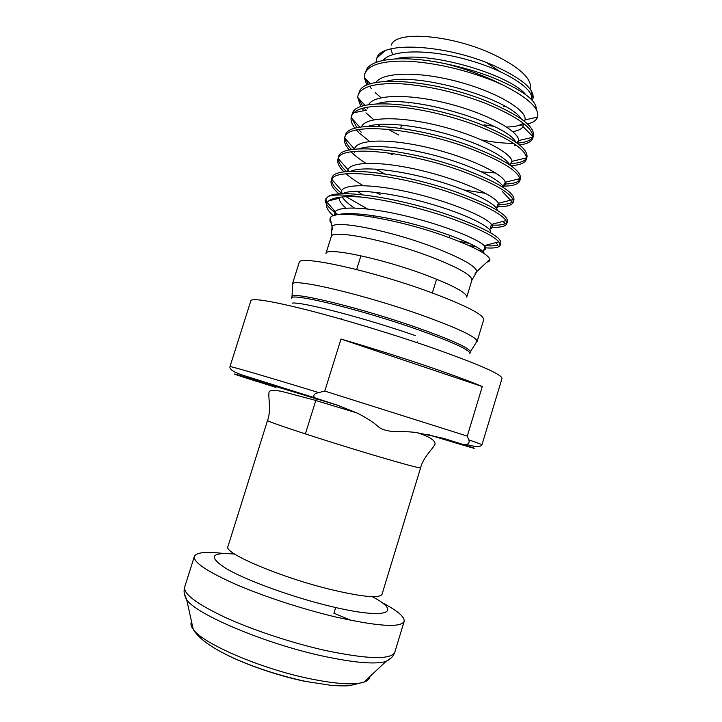 <?xml version="1.0" encoding="UTF-8"?>
<svg xmlns="http://www.w3.org/2000/svg" width="722" height="722" viewBox="0 0 722 722"><rect width="100%" height="100%" fill="white"/><g stroke="black" fill="none" stroke-linecap="round" stroke-linejoin="round"><path stroke-width="1.08" d="M223.865 553.512C206.176 551.364 196.348 552.339 194.362 556.418C193.225 562.131 206.808 571.337 235.119 584.044C262.934 596.155 302.274 609.07 335.577 616.958C378.048 626.452 400.918 627.923 404.167 621.362C404.834 616.877 397.271 610.523 381.469 602.301M392.714 54.601L390.773 48.961M391.387 45.062C395.151 30.279 451.9 34.602 493.631 54.565C519.19 67.074 531.482 78.256 530.499 88.12M375.954 62.48L376.857 57.995C381.577 40.82 446.079 44.547 493.325 65.377C521.23 78.012 534.47 89.005 533.035 98.345L532.141 100.277M536.193 109.383C536.888 100.593 522.475 90.015 492.973 77.642C478.469 71.965 462.829 67.381 446.052 63.879C462.622 68.13 478.244 73.563 492.9 80.16L502.674 84.871C527.863 97.614 539.514 108.291 537.628 116.883L537.565 117.081C536.437 120.285 533.098 122.605 527.556 124.031M524.966 124.608L518.883 125.366M366.821 85.259L364.294 77.317L364.763 73.897C368.319 64.601 383.093 60.377 409.085 61.235C436.711 63.139 464.598 69.601 492.756 80.62L502.674 84.871M446.052 63.879C407.082 55.423 374.375 57.832 367.128 68.491L364.763 73.897M365.54 78.671L368.391 84.609M369.52 86.234L371.316 88.499M375.214 92.633L381.081 97.75M500.166 245.254L500.842 243.034C501.438 237.24 484.877 228.179 451.16 215.851C403.3 198.821 340.035 188.442 328.357 196.429C333.708 194.326 344.593 194.525 361.027 197.034C386.035 199.66 422.162 208.351 450.429 218.225C477.161 227.773 493.307 235.625 498.866 241.798L500.166 245.254C499.128 247.691 493.929 248.53 484.57 247.772M339.15 193.965C332.887 188.704 330.243 184.236 331.199 180.545L331.777 179.318C336.181 166.899 404.871 175.861 457.531 195.148C485.319 205.4 501.483 213.892 506.032 220.625L506.718 223.73C505.581 226.509 500.301 227.665 490.888 227.177M506.718 223.73L507.395 221.519C508.207 215.012 491.826 205.427 458.262 192.783C403.445 172.63 332.734 164.228 331.894 178.343L331.199 180.545M331.958 179.525L331.66 179.588C331.578 183.559 335.098 188.289 342.21 193.785M346.19 196.709L367.381 208.947M380.034 194.507L375.503 192.287M363.103 185.617C356.217 181.61 350.585 177.693 346.199 173.867M344.087 171.917C339.015 167.017 336.966 162.748 337.941 159.12L338.167 158.533C340.892 144.138 410.944 151.9 464.607 172.125C493.397 183.09 509.533 192.242 513.017 199.57L513.252 202.259C511.997 205.4 506.591 206.853 497.034 206.627M513.252 202.259L513.92 200.057C514.957 192.837 498.758 182.738 465.338 169.76C410.755 149.129 339.827 141.72 338.636 156.918L337.941 159.12M338.356 158.75C338.438 162.486 341.217 166.773 346.686 171.601M384.709 173.867L375.575 169.074M365.91 163.343C359.782 159.409 354.854 155.582 351.136 151.873M349.421 150.059C345.342 145.528 343.744 141.485 344.611 137.938L344.674 137.74C346.172 121.567 417.298 128.092 471.674 149.165C501.438 160.871 517.493 170.699 519.822 178.65L519.777 180.843C518.387 184.372 512.755 186.141 502.873 186.132M519.777 180.843L520.445 178.65C521.69 170.717 505.68 160.103 472.396 146.81C418.462 125.854 347.697 119.292 345.459 135.258L344.674 137.74M345.071 138.462C345.441 141.837 347.634 145.555 351.668 149.625M353.636 151.53L354.394 152.216M392.416 154.779L388.869 152.965M369.592 141.422L359.439 133.2M358.635 132.406L356.442 130.059M355.034 128.345C351.984 124.419 350.675 120.818 351.118 117.542L351.388 116.413C354.592 108.219 369.113 104.916 394.943 106.495C422.433 109.049 450.357 115.637 478.722 126.26C509.443 138.732 525.363 149.264 526.473 157.865L526.275 159.481C524.903 163.127 519.723 165.176 510.752 165.636M526.275 159.481L526.943 157.288C528.405 148.651 512.575 137.523 479.444 123.904C426.928 102.966 357.128 96.947 352.553 113.038L351.388 116.413M351.84 118.354L357.011 127.821M358.626 129.608L361.28 132.207M398.589 134.987L388.093 129.229M373.897 119.78L365.937 112.849M363.906 110.683L362.02 108.381M360.856 106.748L357.679 97.335L358.085 95.133C361.469 86.387 376.117 82.624 402.028 83.833C429.581 86.062 457.486 92.587 485.744 103.408C517.412 116.675 533.152 127.938 532.962 137.207L532.764 138.155C531.473 141.738 527.051 144.003 519.497 144.941M532.764 138.155L533.432 135.971C535.11 126.63 519.452 114.997 486.466 101.062C435.357 80.151 366.586 74.601 359.773 90.782L358.085 95.133M358.663 98.427L362.606 106.161M363.951 107.858L366.09 110.231M476.24 246.771L468.957 245.543M458.804 241.238L469.832 243.504M484.498 245.588C490.662 246.121 495.175 245.967 498.036 245.128L495.752 242.619M491.538 225.065C497.936 225.381 502.485 224.912 505.21 223.676L503.099 221.392M498.911 204.543C505.337 204.579 509.804 203.766 512.304 202.124L502.368 191.52M505.481 184.002C512.367 183.803 516.979 182.621 519.317 180.455L518.017 179.101M511.727 163.515C519.244 163.073 524.082 161.466 526.248 158.687L525.643 158.064M516.248 145.248L514.723 145.33M481.908 140.014C493.947 142.342 504.461 143.434 513.459 143.299M517.178 143.127C525.607 142.505 530.878 140.474 532.98 137.036M486.872 262.122L486.917 262.176C489.155 261.644 490.13 260.696 489.85 259.333C487.892 253.855 471.98 245.769 442.108 235.074C394.031 218.125 332.905 208.468 330.162 218.116L329.909 220.941L331.38 223.639M292.5 285.316L292.563 283.881C293.809 278.042 365.783 295.063 423.056 315.649C457.486 328.14 475.509 336.596 477.116 341.01L476.358 342.228M443.507 438.344L417.578 432.83C404.13 430.465 395.782 432.965 385.286 430.159C377.669 427.866 377.994 425.592 372.597 422.199C368.319 419.13 363.094 416.034 356.903 412.93L337.634 405.268L314.422 397.705C312.834 395.25 314.269 393.535 318.727 392.587L324.783 391.071L340.992 339.033C369.402 347.381 396.892 356.018 423.462 364.953C449.571 373.779 469.174 380.981 482.278 386.559L467.269 436.097L468.713 439.797C469.697 441.629 469.092 443.218 466.908 444.562L462.576 444.301L443.507 438.344C477.531 449.192 465.293 445.844 427.695 434.418M486.574 62.643L499.272 71.144M333.329 215.806C327.761 210.806 325.604 206.618 326.858 203.234L327.283 202.431C330.649 197.611 341.903 195.815 361.027 197.034M328.357 196.429L325.866 198.776L325.496 201.573C326.326 205.219 330.532 209.588 338.113 214.696C350.648 211.086 387.813 216.6 422.939 226.708C458.47 236.852 484.02 248.919 484.164 253.575M340.992 339.033L482.278 386.559M324.783 391.071L467.269 436.097M468.713 439.797L482.016 444.617L502.007 378.445C502.007 374.375 477.684 363.807 429.048 346.722C390.259 333.356 342.264 318.898 307.067 309.918C271.138 300.966 252.411 297.897 250.877 300.704L229.984 366.595C229.136 365.72 264.414 375.972 318.727 392.587M304.088 681.153C275.127 675.106 240.697 662.859 220.372 651.515M191.547 621.696C190.391 623.718 190.951 626.254 193.216 629.304C202.313 643.356 260.227 668.527 309.224 678.599C335.811 684.041 354.051 685.223 363.933 682.146C367.534 680.918 369.42 679.14 369.61 676.821M391.477 657.688L385.918 661.505C375.007 664.556 353.988 662.742 322.86 656.081C265.344 643.708 196.835 614.72 186.736 599.847C184.155 595.451 183.469 591.183 184.697 587.058C183.235 593.773 196.583 603.818 224.741 617.193C252.42 629.891 291.805 642.95 325.288 650.459C368.021 659.366 391.207 659.917 394.835 652.11L404.167 621.362M394.835 652.11C393.508 656.199 390.539 659.339 385.918 661.505L363.933 682.146L349.502 685.656C347.264 685.855 342.463 686.198 331.019 685.331L306.444 681.568C259.171 671.433 204.913 649.944 193.216 629.304L186.736 599.847L184.318 593.556M234.713 554.081C210.373 551.951 207.828 556.951 227.087 569.098C247.465 580.867 292.798 597.284 330.604 606.327C386.739 619.981 403.39 612.807 372.191 596.643M332.255 229.822L332.03 226.555C335.062 219.668 391.414 230.823 435.149 247.817C461.629 258.223 475.554 266.084 476.944 271.409L474.905 273.972M471.899 280.181L466.719 297.139C466.908 292.87 453.254 285.488 425.745 275.001C381.378 258.296 325.36 246.707 325.929 253.557L331.236 236.635C330.893 229.073 387.055 240.029 431.278 257.041C458.696 267.736 472.233 275.443 471.899 280.181L476.944 271.409L489.85 259.333M292.32 284.278L299.152 262.582C297.762 254.469 371.451 270.443 430.267 292.202C466.15 305.659 483.966 314.828 483.704 319.711L477.089 341.47M470.491 351.632L469.869 353.41C469.724 349.881 452.207 341.885 417.316 329.44C360.287 309.305 289.657 292.229 291.535 298.213L292.031 296.39C293.276 291.417 362.561 308.375 417.867 327.932C451.16 339.809 468.704 347.706 470.491 351.632L477.116 341.01M292.437 303.069C302.825 301.877 366.108 318.402 415.412 335.649M420.61 467.802L382.037 594.26C379.564 598.556 362.661 597.013 331.308 589.648C280.65 577.483 222.89 552.799 227.935 546.554L267.546 420.421C264.387 420.782 323.312 440.185 372.787 454.896C403.372 463.966 419.311 468.271 420.61 467.802C423.047 457.432 433.299 448.308 435.032 444.192C435.483 440.51 429.671 436.729 417.578 432.83M427 434.292C468.768 447.017 489.471 452.992 462.576 444.301M275.975 387.425C248.955 378.87 239.912 375.837 248.846 378.319L337.634 405.268M316.75 398.743L237.863 374.889C229.316 372.507 236.022 374.817 257.98 381.812M351.181 620.397L333.943 613.204M503.694 106.495L505.535 106.612M532.782 99.085L531.329 99.401C534.984 89.907 507.981 71.325 469.192 60.242C430.61 49.033 391.613 49.249 383.12 60.413M484.02 124.834L493.722 126.26M506.591 127.018C514.606 126.919 520.12 125.61 523.125 123.119M524.524 121.395L525.02 119.933C527.268 110.728 498.415 92.669 459.409 82.055C420.375 71.279 382.768 71.677 375.783 82.588M477.874 144.824L478.542 144.951M517.503 143.371L518.586 140.582C519.398 131.666 488.695 114.121 449.499 103.932C410.096 93.58 373.96 94.113 368.545 104.78M367.678 107.082L367.534 108.192L366.695 107.262M377.814 124.5L379.943 126.287M510.21 165.257L512.006 161.358C511.356 152.739 478.812 135.682 439.463 125.881C399.753 115.908 365.161 116.549 361.415 126.991M503.207 186.691C505.219 185.635 505.914 184.155 505.292 182.251C503.126 173.957 468.975 157.432 429.617 147.965C389.817 138.326 356.749 138.94 354.457 149.048L354.412 149.237M496.33 207.99C498.857 206.997 499.561 205.427 498.433 203.279C494.778 195.5 460.88 180.085 422.541 170.78C383.761 161.331 351.298 160.961 347.995 169.733L347.571 171.511M490.058 229.064C492.612 228.17 493.063 226.618 491.429 224.407C486.312 217.132 452.739 202.765 415.421 193.649C377.669 184.399 345.856 183.117 341.569 190.599L340.946 193.848M342.201 196.962C344.232 200.211 348.275 203.884 354.322 207.99M479.435 250.724L481.962 250.561M483.605 250.245C486.312 249.487 486.529 247.953 484.254 245.651C477.711 238.874 444.526 225.49 408.255 216.573C371.55 207.53 340.423 205.418 335.207 211.645L334.34 215.463M525.833 94.753C510.391 74.853 428.281 50.134 395.313 58.888M407.65 102.425L408.571 102.966M512.728 131.585C518.179 130.772 521.6 129.103 522.972 126.558L523.369 123.309M521.221 118.904C510.111 99.591 418.498 71.415 385.963 81.378M515.598 141.999C507.62 123.606 407.849 92.93 376.83 103.86M481.439 171.836L495.626 172.991M509.759 164.941C505.842 156.981 480.816 143.795 448.398 134.454C416.233 125.159 382.38 121.567 367.922 126.35M464.219 190.012L485.608 193.343M503.676 187.738C501.609 180.626 475.96 167.161 441.792 157.36C407.921 147.568 372.426 143.732 359.213 148.831M497.323 210.382C497.44 204.29 471.331 190.671 435.303 180.356C399.618 170.04 362.399 165.898 350.721 171.304M357.182 191.204L362.309 194.741M490.599 232.836C493.379 228.008 467.098 214.362 429.048 203.487C391.414 192.594 352.345 188.045 342.463 193.776M339.322 197.296L339.205 198.288C339.277 201.095 341.569 204.389 346.073 208.18M353.482 213.631L355.251 214.759M333.898 613.366L335.694 607.518M417.081 342.661L417.316 341.912M432.352 292.97L436.584 279.188M449.355 237.628L450.041 235.399M184.697 587.058L194.362 556.418M384.582 51.118L376.857 57.995M531.067 90.394L533.035 98.345M331.236 236.635L332.03 226.555L330.162 218.116M292.031 296.39L292.563 283.881M482.016 444.617L481.312 445.636C479.047 447.062 474.246 446.71 466.908 444.562M267.546 420.421C271.4 410.493 268.097 397.172 268.99 392.795C268.774 390.16 273.078 389.718 281.896 391.45L313.285 399.753L356.903 412.93M326.858 203.234L325.866 198.776M305.379 433.913L316.353 398.724M341.163 319.16L341.398 318.411M356.641 269.532L360.928 255.768M372.985 217.114L373.427 215.67M400.683 128.281L401.694 125.041M314.422 397.705L242.628 375.142C233.486 372.056 229.271 369.204 229.984 366.595M327.283 202.431L335.207 211.645L335.288 215.21M498.866 241.798L484.254 245.651L484.516 247.962L482.928 252.781M331.777 179.318L341.569 190.599L342.002 193.794M506.032 220.625L491.429 224.407L489.805 229.903M338.167 158.533L347.995 169.733L348.609 171.43M513.017 199.57L498.433 203.279L496.438 208.135M344.611 137.938L354.619 149.21M519.822 178.65L505.292 182.251L503.063 186.438M351.118 117.542L359.827 127.252M526.473 157.865L512.006 161.358L509.687 164.806M357.679 97.335L365.079 105.484M532.962 137.207L518.586 140.582L516.609 142.721M364.294 77.317L370.377 83.923M537.565 117.081L525.02 119.933L523.775 120.8M532.998 136.711L522.972 126.558M353.654 112.812L366.902 110.06M325.496 201.573L326.434 201.348M328.826 200.779L339.205 198.288L340.324 197.16M329.909 220.941L330.739 220.733"/></g></svg>
